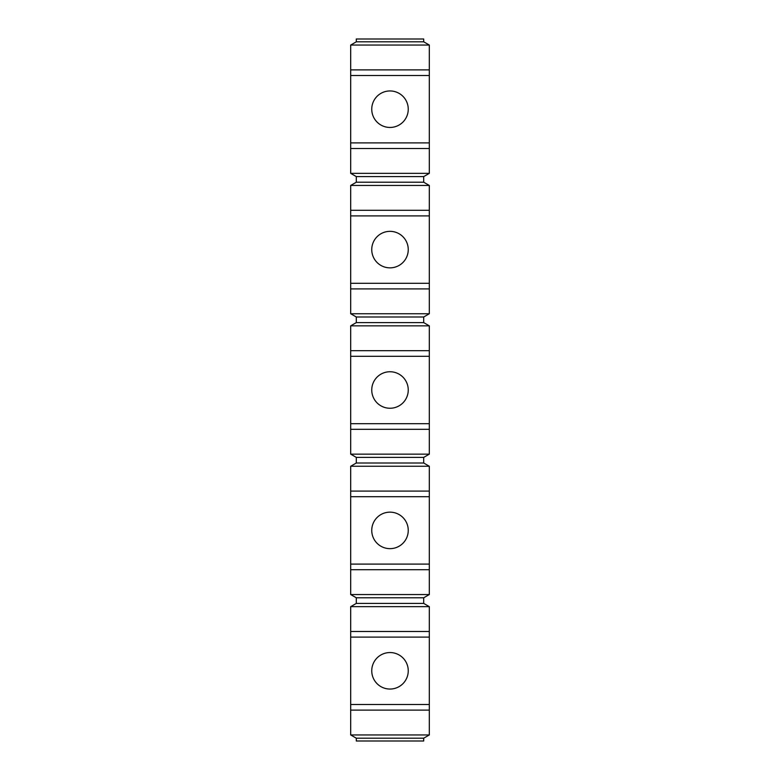 <?xml version="1.0" encoding="UTF-8"?>
<svg xmlns="http://www.w3.org/2000/svg" width="780" height="780" viewBox="0 0 780 780"><rect width="100%" height="100%" fill="white"/><g stroke="black" fill="none" stroke-linecap="round" stroke-linejoin="round"><path stroke-width="0.58" stroke-dasharray="3.9 2.92" d="M356.304 41.808L356.304 39L423.696 39L423.696 41.808L356.304 41.808L350.688 45.055L350.688 173.345L356.304 176.592L356.304 182.208L350.688 185.455L350.688 313.745L356.304 316.992L356.304 322.608L350.688 325.855L350.688 454.145L356.304 457.392L356.304 463.008L350.688 466.255L350.688 594.545L356.304 597.792L356.304 603.408L350.688 606.655L350.688 734.945L429.312 734.945L429.312 710.112L350.688 710.112M423.696 41.808L429.312 45.055L350.688 45.055M429.312 45.055L429.312 173.345L423.696 176.592L356.304 176.592M423.696 176.592L423.696 182.208L429.312 185.455L429.312 313.745L350.688 313.745M429.312 313.745L423.696 316.992L423.696 322.608L429.312 325.855L429.312 454.145L350.688 454.145M429.312 454.145L423.696 457.392L423.696 463.008L429.312 466.255L429.312 594.545L350.688 594.545M429.312 594.545L423.696 597.792L423.696 603.408L429.312 606.655L429.312 710.112M429.312 173.345L350.688 173.345M423.696 182.208L356.304 182.208M429.312 185.455L350.688 185.455M429.312 69.888L350.688 69.888M429.312 148.512L350.688 148.512M429.312 210.288L350.688 210.288M429.312 288.912L350.688 288.912M429.312 325.855L350.688 325.855M429.312 350.688L350.688 350.688M429.312 429.312L350.688 429.312M429.312 466.255L350.688 466.255M429.312 491.088L350.688 491.088M429.312 569.712L350.688 569.712M429.312 606.655L350.688 606.655M429.312 631.488L350.688 631.488M429.312 75.504L350.688 75.504M429.312 142.896L350.688 142.896M390 90.948A18.252 18.252 0 0 0 371.748 109.2A18.252 18.252 0 0 0 390 127.452A18.252 18.252 0 0 0 408.252 109.2A18.252 18.252 0 0 0 390 90.948A18.252 18.252 0 0 0 371.748 109.2A18.252 18.252 0 0 0 390 127.452A18.252 18.252 0 0 0 408.252 109.2A18.252 18.252 0 0 0 390 90.948A18.252 18.252 0 0 1 408.252 109.2A18.252 18.252 0 0 1 390 127.452A18.252 18.252 0 0 1 371.748 109.2A18.252 18.252 0 0 1 390 90.948M356.304 738.192L356.304 741L423.696 741L423.696 738.192L356.304 738.192L350.688 734.945M423.696 738.192L429.312 734.945M429.312 704.496L350.688 704.496M429.312 637.104L350.688 637.104M390 652.548A18.252 18.252 0 0 0 371.748 670.8A18.252 18.252 0 0 0 390 689.052A18.252 18.252 0 0 0 408.252 670.8A18.252 18.252 0 0 0 390 652.548A18.252 18.252 0 0 0 371.748 670.8A18.252 18.252 0 0 0 390 689.052A18.252 18.252 0 0 0 408.252 670.8A18.252 18.252 0 0 0 390 652.548A18.252 18.252 0 0 1 408.252 670.8A18.252 18.252 0 0 1 390 689.052A18.252 18.252 0 0 1 371.748 670.8A18.252 18.252 0 0 1 390 652.548M429.312 215.904L350.688 215.904M429.312 283.296L350.688 283.296M390 231.348A18.252 18.252 0 0 0 371.748 249.6A18.252 18.252 0 0 0 390 267.852A18.252 18.252 0 0 0 408.252 249.6A18.252 18.252 0 0 0 390 231.348A18.252 18.252 0 0 0 371.748 249.6A18.252 18.252 0 0 0 390 267.852A18.252 18.252 0 0 0 408.252 249.6A18.252 18.252 0 0 0 390 231.348A18.252 18.252 0 0 1 408.252 249.6A18.252 18.252 0 0 1 390 267.852A18.252 18.252 0 0 1 371.748 249.6A18.252 18.252 0 0 1 390 231.348M423.696 316.992L356.304 316.992M423.696 322.608L356.304 322.608M429.312 356.304L350.688 356.304M429.312 423.696L350.688 423.696M390 371.748A18.252 18.252 0 0 0 371.748 390A18.252 18.252 0 0 0 390 408.252A18.252 18.252 0 0 0 408.252 390A18.252 18.252 0 0 0 390 371.748A18.252 18.252 0 0 0 371.748 390A18.252 18.252 0 0 0 390 408.252A18.252 18.252 0 0 0 408.252 390A18.252 18.252 0 0 0 390 371.748A18.252 18.252 0 0 1 408.252 390A18.252 18.252 0 0 1 390 408.252A18.252 18.252 0 0 1 371.748 390A18.252 18.252 0 0 1 390 371.748M423.696 457.392L356.304 457.392M423.696 463.008L356.304 463.008M429.312 496.704L350.688 496.704M429.312 564.096L350.688 564.096M390 512.148A18.252 18.252 0 0 0 371.748 530.4A18.252 18.252 0 0 0 390 548.652A18.252 18.252 0 0 0 408.252 530.4A18.252 18.252 0 0 0 390 512.148A18.252 18.252 0 0 0 371.748 530.4A18.252 18.252 0 0 0 390 548.652A18.252 18.252 0 0 0 408.252 530.4A18.252 18.252 0 0 0 390 512.148A18.252 18.252 0 0 1 408.252 530.4A18.252 18.252 0 0 1 390 548.652A18.252 18.252 0 0 1 371.748 530.4A18.252 18.252 0 0 1 390 512.148M423.696 597.792L356.304 597.792M423.696 603.408L356.304 603.408"/><path stroke-width="1.17" d="M356.304 39L423.696 39L423.696 41.808L356.304 41.808L356.304 39M350.688 710.112L429.312 710.112L429.312 734.945L350.688 734.945L350.688 606.655L429.312 606.655L423.696 603.408L423.696 597.792L356.304 597.792L350.688 594.545L350.688 466.255L429.312 466.255L423.696 463.008L423.696 457.392L356.304 457.392L350.688 454.145L350.688 325.855L429.312 325.855L423.696 322.608L423.696 316.992L356.304 316.992L350.688 313.745L350.688 185.455L429.312 185.455L423.696 182.208L423.696 176.592L356.304 176.592L350.688 173.345L350.688 45.055L356.304 41.808M350.688 173.345L429.312 173.345L423.696 176.592M350.688 45.055L429.312 45.055L429.312 69.888L350.688 69.888M429.312 185.455L429.312 210.288L350.688 210.288M350.688 148.512L429.312 148.512L429.312 173.345M429.312 325.855L429.312 350.688L350.688 350.688M350.688 313.745L429.312 313.745L429.312 210.288M350.688 288.912L429.312 288.912M429.312 466.255L429.312 491.088L350.688 491.088M350.688 454.145L429.312 454.145L429.312 350.688M350.688 429.312L429.312 429.312M429.312 606.655L429.312 631.488L350.688 631.488M350.688 594.545L429.312 594.545L429.312 491.088M350.688 569.712L429.312 569.712M429.312 45.055L423.696 41.808M429.312 148.512L429.312 69.888M429.312 710.112L429.312 631.488M423.696 182.208L356.304 182.208L356.304 176.592M350.688 185.455L356.304 182.208M350.688 734.945L356.304 738.192L356.304 741L423.696 741L423.696 738.192L356.304 738.192M429.312 734.945L423.696 738.192M423.696 316.992L429.312 313.745M423.696 322.608L356.304 322.608L356.304 316.992M350.688 325.855L356.304 322.608M423.696 457.392L429.312 454.145M423.696 463.008L356.304 463.008L356.304 457.392M350.688 466.255L356.304 463.008M423.696 597.792L429.312 594.545M423.696 603.408L356.304 603.408L356.304 597.792M350.688 606.655L356.304 603.408M429.312 142.896L350.688 142.896M429.312 75.504L350.688 75.504M390 90.948A18.252 18.252 0 0 0 371.748 109.2A18.252 18.252 0 0 0 390 127.452A18.252 18.252 0 0 0 408.252 109.2A18.252 18.252 0 0 0 390 90.948M429.312 283.296L350.688 283.296M429.312 215.904L350.688 215.904M390 231.348A18.252 18.252 0 0 0 371.748 249.6A18.252 18.252 0 0 0 390 267.852A18.252 18.252 0 0 0 408.252 249.6A18.252 18.252 0 0 0 390 231.348M429.312 423.696L350.688 423.696M429.312 356.304L350.688 356.304M390 371.748A18.252 18.252 0 0 0 371.748 390A18.252 18.252 0 0 0 390 408.252A18.252 18.252 0 0 0 408.252 390A18.252 18.252 0 0 0 390 371.748M429.312 564.096L350.688 564.096M429.312 496.704L350.688 496.704M390 512.148A18.252 18.252 0 0 0 371.748 530.4A18.252 18.252 0 0 0 390 548.652A18.252 18.252 0 0 0 408.252 530.4A18.252 18.252 0 0 0 390 512.148M429.312 704.496L350.688 704.496M429.312 637.104L350.688 637.104M390 652.548A18.252 18.252 0 0 0 371.748 670.8A18.252 18.252 0 0 0 390 689.052A18.252 18.252 0 0 0 408.252 670.8A18.252 18.252 0 0 0 390 652.548"/></g></svg>
